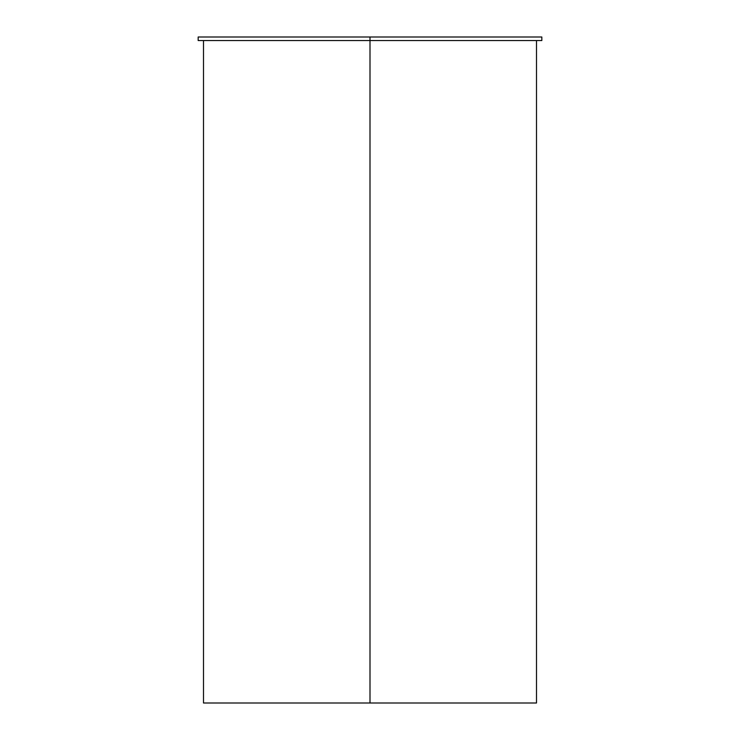 <?xml version="1.0" encoding="UTF-8"?>
<svg xmlns="http://www.w3.org/2000/svg" width="740" height="740" viewBox="0 0 740 740"><rect width="100%" height="100%" fill="white"/><g stroke="black" fill="none" stroke-linecap="round" stroke-linejoin="round"><path stroke-width="1.11" d="M203.5 40.552L203.5 703L370 703L370 37L198.172 37L198.172 40.552L541.828 40.552L541.828 37L370 37L370 40.552L540.107 40.552M199.893 40.552L370 40.552L370 703L536.5 703L536.5 40.552M204.037 703L535.963 703M540.126 37L199.874 37"/></g></svg>

